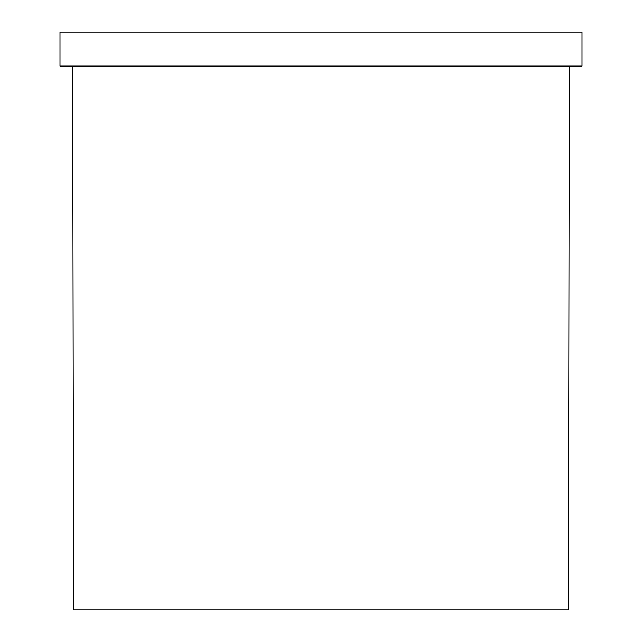 <?xml version="1.0" encoding="UTF-8"?>
<svg xmlns="http://www.w3.org/2000/svg" width="642" height="642" viewBox="0 0 642 642"><rect width="100%" height="100%" fill="white"/><g stroke="black" fill="none" stroke-linecap="round" stroke-linejoin="round"><path stroke-width="0.96" d="M569.342 66.086L568.435 609.9L73.565 609.9L72.658 66.086M59.971 32.1L59.971 66.086L582.029 66.086L582.029 32.1L59.971 32.1"/></g></svg>
